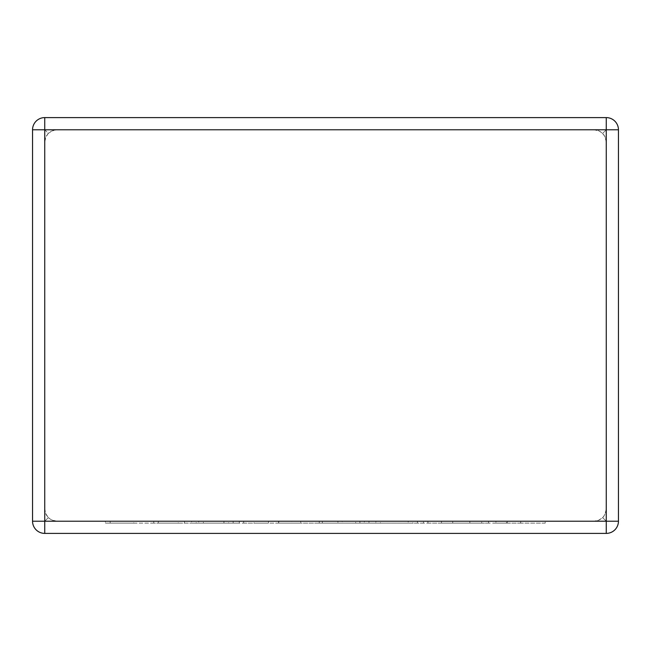 <?xml version="1.0" encoding="UTF-8"?>
<svg xmlns="http://www.w3.org/2000/svg" width="651" height="651" viewBox="0 0 651 651"><rect width="100%" height="100%" fill="white"/><g stroke="black" fill="none" stroke-linecap="round" stroke-linejoin="round"><path stroke-width="0.49" stroke-dasharray="3.25 2.44" d="M56.922 129.785L594.078 129.785L598.074 130.46L601.63 132.405L604.934 136.433L606.26 141.975L606.26 509.025L605.585 513.029L603.64 516.577L599.612 519.88L594.078 521.215L598.074 520.54L602.696 517.643L604.934 514.567L606.26 509.025L606.26 141.975L605.585 137.971L603.64 134.423L599.612 131.12L594.078 129.785L56.922 129.785L52.926 130.46L48.304 133.357L51.388 131.12L56.922 129.785M44.74 117.603L606.26 117.603L44.74 117.603A12.19 12.19 0 0 0 32.55 129.785L32.55 521.215A12.19 12.19 0 0 0 44.74 533.397L606.26 533.397A12.19 12.19 0 0 0 618.45 521.215L618.45 129.785A12.19 12.19 0 0 0 606.26 117.603L44.74 117.603A12.19 12.19 0 0 0 32.55 129.785A12.19 12.19 0 0 1 44.74 117.603L44.74 129.785L48.304 133.357L46.066 136.433L44.74 141.975L44.74 509.025L45.415 513.029L48.304 517.643L46.066 514.567L44.74 509.025L44.74 141.975L45.415 137.971L48.304 133.357L44.74 129.785L44.74 117.603L44.74 129.785L606.26 129.785L602.696 133.357L606.26 129.785L606.26 117.603A12.19 12.19 0 0 1 618.45 129.785A12.19 12.19 0 0 0 606.26 117.603L606.26 521.215L602.696 517.643L606.26 521.215L44.74 521.215L48.304 517.643L51.388 519.88L56.922 521.215L52.926 520.54L48.304 517.643L44.74 521.215L44.74 129.785L32.55 129.785A12.19 12.19 0 0 1 44.74 117.603A12.19 12.19 0 0 0 32.55 129.785M56.922 521.215L594.078 521.215L56.922 521.215M618.45 521.215A12.19 12.19 0 0 1 606.26 533.397A12.19 12.19 0 0 0 618.45 521.215A12.19 12.19 0 0 1 606.26 533.397L606.26 521.215L606.26 533.397L606.26 521.215L618.45 521.215A12.19 12.19 0 0 1 606.26 533.397M44.74 533.397A12.19 12.19 0 0 1 32.55 521.215A12.19 12.19 0 0 0 44.74 533.397A12.19 12.19 0 0 1 32.55 521.215L44.74 521.215L44.74 533.397L44.74 521.215L32.55 521.215A12.19 12.19 0 0 0 44.74 533.397L44.74 521.215L32.55 521.215M223.952 521.215L105.397 521.215L268.448 521.215L191.646 521.215L228.615 521.215L223.952 521.215L223.952 523.103L158.291 523.103L158.291 521.215M158.291 523.103L178.276 523.103L178.276 521.215M178.276 523.103L153.742 523.103L153.742 521.215M153.742 523.103L133.764 523.103L133.764 521.215M133.764 523.103L110.182 523.103L110.182 521.215M110.182 523.103L105.397 523.103L105.397 521.215M105.397 523.103L243.669 523.103L243.669 521.215M243.669 523.103L268.448 523.103L268.448 521.215M268.448 523.103L203.372 523.103L203.372 521.215M203.372 523.103L198.718 523.103L198.718 521.215M198.718 523.103L239.267 523.103L239.267 521.215M239.267 523.103L233.156 523.103L233.156 521.215M233.156 523.103L196.195 523.103L196.195 521.215M196.195 523.103L191.646 523.103L191.646 521.215M191.646 523.103L228.615 523.103L228.615 521.215M228.615 523.103L223.952 523.103M254.053 521.215L452.722 521.215L254.053 521.215L254.053 523.103L291.827 523.103L291.827 521.215M291.827 523.103L322.343 523.103L322.343 521.215M322.343 523.103L319.031 523.103L319.031 521.215M319.031 523.103L355.715 523.103L355.715 521.215M355.715 523.103L375.765 523.103L375.765 521.215M375.765 523.103L423.508 523.103L423.508 521.215M423.508 523.103L417.413 523.103L417.413 521.215M417.413 523.103L380.444 523.103L380.444 521.215M380.444 523.103L375.896 523.103L375.896 521.215M375.896 523.103L412.872 523.103L412.872 521.215M412.872 523.103L408.21 523.103L408.21 521.215M408.21 523.103L368.962 523.103L368.962 521.215M368.962 523.103L364.308 523.103L364.308 521.215M364.308 523.103L427.943 523.103L427.943 521.215M427.943 523.103L452.722 523.103L452.722 521.215M452.722 523.103L359.93 523.103L359.93 521.215M359.93 523.103L337.918 523.103L337.918 521.215M337.918 523.103L342.214 523.103L342.214 521.215M342.214 523.103L319.25 523.103L319.25 521.215M319.25 523.103L278.571 523.103L278.571 521.215M278.571 523.103L300.705 523.103L300.705 521.215M300.705 523.103L278.815 523.103L278.815 521.215M278.815 523.103L254.053 523.103M520.458 521.215L441.508 521.215L520.458 521.215L520.458 523.103L545.212 523.103L545.212 521.215M545.212 523.103L520.719 523.103L520.719 521.215M520.719 523.103L507.316 523.103L507.316 521.215M507.316 523.103L488.543 523.103L488.543 521.215M488.543 523.103L462.332 523.103L462.332 521.215M462.332 523.103L481.724 523.103L481.724 521.215M481.724 523.103L441.508 523.103L441.508 521.215M441.508 523.103L469.859 523.103L469.859 521.215M469.859 523.103L506.462 523.103L506.462 521.215M506.462 523.103L495.932 523.103L495.932 521.215M495.932 523.103L520.458 523.103M618.45 129.785L606.26 129.785L606.26 117.603A12.19 12.19 0 0 1 618.45 129.785L606.26 129.785L618.45 129.785A12.19 12.19 0 0 0 606.26 117.603M184.477 523.103L184.477 521.215"/><path stroke-width="0.98" d="M44.74 117.603L606.26 117.603A12.19 12.19 0 0 1 618.45 129.785L618.45 521.215A12.19 12.19 0 0 1 606.26 533.397L44.74 533.397A12.19 12.19 0 0 1 32.55 521.215L32.55 129.785A12.19 12.19 0 0 1 44.74 117.603L44.74 521.215L606.26 521.215L606.26 129.785L32.55 129.785M618.45 521.215L606.26 521.215L606.26 533.397M44.74 533.397L44.74 521.215L32.55 521.215M606.26 117.603L606.26 129.785L618.45 129.785"/></g></svg>

